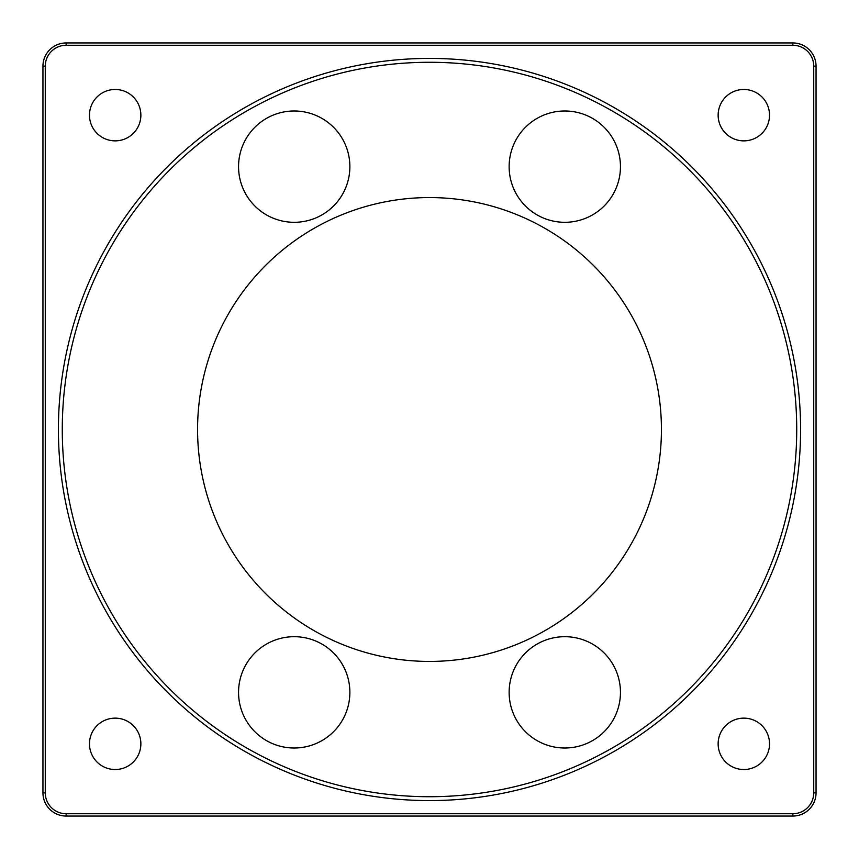 <?xml version="1.0" encoding="UTF-8"?>
<svg xmlns="http://www.w3.org/2000/svg" width="859" height="859" viewBox="0 0 859 859"><rect width="100%" height="100%" fill="white"/><g stroke="black" fill="none" stroke-linecap="round" stroke-linejoin="round"><path stroke-width="1.29" d="M349.871 166.646A55.663 55.663 0 0 1 266.376 214.847A55.663 55.663 0 0 1 266.376 118.445A55.663 55.663 0 0 1 349.871 166.646M620.456 692.354A55.663 55.663 0 0 1 536.961 740.555A55.663 55.663 0 0 1 536.961 644.153A55.663 55.663 0 0 1 620.456 692.354M349.871 692.354A55.663 55.663 0 0 1 266.376 740.555A55.663 55.663 0 0 1 266.376 644.153A55.663 55.663 0 0 1 349.871 692.354M620.456 166.646A55.663 55.663 0 0 1 536.961 214.847A55.663 55.663 0 0 1 536.961 118.445A55.663 55.663 0 0 1 620.456 166.646M66.143 42.95A23.193 23.193 0 0 0 42.95 66.143L42.95 792.857A23.193 23.193 0 0 0 66.143 816.05L792.857 816.05A23.193 23.193 0 0 0 816.05 792.857L816.05 66.143A23.193 23.193 0 0 0 792.857 42.95L66.143 42.95L66.143 45.269L792.857 45.269A20.874 20.874 0 0 1 813.731 66.143L813.731 792.857A20.874 20.874 0 0 1 792.857 813.731L66.143 813.731A20.874 20.874 0 0 1 45.269 792.857L45.269 66.143A20.874 20.874 0 0 1 66.143 45.269M800.588 429.5A371.088 371.088 0 0 0 243.956 108.127A371.088 371.088 0 0 0 243.956 750.873A371.088 371.088 0 0 0 800.588 429.5M140.865 115.17A25.695 25.695 0 0 1 115.17 140.865A25.695 25.695 0 0 1 89.476 115.17A25.695 25.695 0 0 1 115.17 89.476A25.695 25.695 0 0 1 140.865 115.17M769.524 743.83A25.695 25.695 0 0 1 743.83 769.524A25.695 25.695 0 0 1 718.135 743.83A25.695 25.695 0 0 1 743.83 718.135A25.695 25.695 0 0 1 769.524 743.83M140.865 743.83A25.695 25.695 0 0 1 115.17 769.524A25.695 25.695 0 0 1 89.476 743.83A25.695 25.695 0 0 1 115.17 718.135A25.695 25.695 0 0 1 140.865 743.83M769.524 115.17A25.695 25.695 0 0 1 743.83 140.865A25.695 25.695 0 0 1 718.135 115.17A25.695 25.695 0 0 1 743.83 89.476A25.695 25.695 0 0 1 769.524 115.17M796.722 429.5A367.222 367.222 0 0 1 245.889 747.523A367.222 367.222 0 0 1 245.889 111.477A367.222 367.222 0 0 1 796.722 429.5M661.43 429.5A231.93 231.93 0 0 0 313.535 228.644A231.93 231.93 0 0 0 313.535 630.356A231.93 231.93 0 0 0 661.43 429.5M792.857 816.05L792.857 813.731M66.143 813.731L66.143 816.05M816.05 792.857L813.731 792.857M816.05 66.143L813.731 66.143M792.857 42.95L792.857 45.269M42.95 66.143L45.269 66.143M42.95 792.857L45.269 792.857"/></g></svg>
